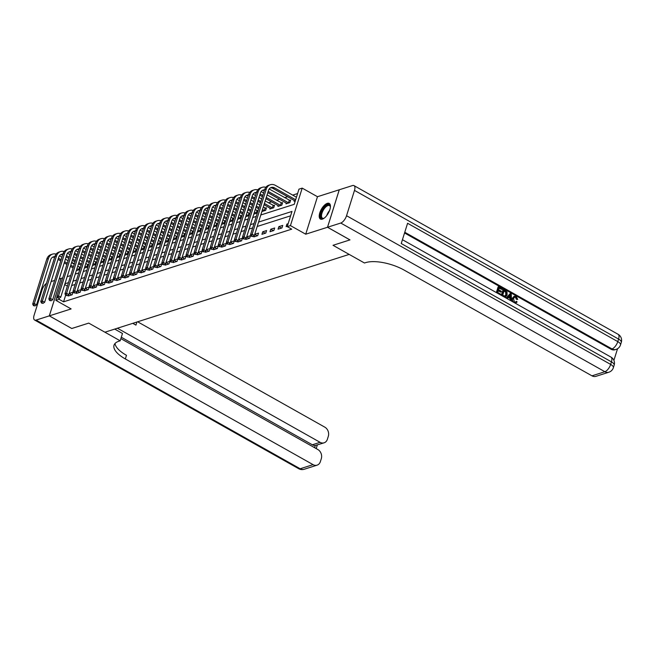 <?xml version="1.0" encoding="UTF-8"?>
<svg xmlns="http://www.w3.org/2000/svg" width="654" height="654" viewBox="0 0 654 654"><rect width="100%" height="100%" fill="white"/><g stroke="black" fill="none" stroke-linecap="round" stroke-linejoin="round"><path stroke-width="0.98" d="M327.302 203.345A8.976 3.989 -60.6 0 0 320.46 211.062A8.976 3.989 -60.6 0 0 320.419 219.065A8.976 3.989 -60.6 0 0 322.348 219.147A8.976 3.989 -60.6 0 0 329.191 211.422A8.976 3.989 -60.6 0 0 329.232 203.427A8.976 3.989 -60.6 0 0 327.302 203.345M260.799 214.986L294.21 204.342L298.968 189.145L302.197 188.123L290.45 225.605L287.22 226.627L291.986 211.438L258.575 222.074M340.767 223.039A6.908 3.066 -60.6 0 0 346.546 215.722L610.648 364.409A6.908 3.066 119.4 0 1 604.868 371.717A6.908 5.584 72.3 0 0 608.874 372.216L595.966 376.328A6.908 5.584 -107.7 0 1 591.96 375.829L604.868 371.717L340.767 223.039L327.54 227.249L349.996 239.895L333.017 245.299L349.964 239.904L327.507 227.265L339.254 189.783L317.468 196.715L302.197 188.123M62.702 277.86L61.084 278.375L49.336 315.857L71.123 308.925L55.852 300.325L57.012 296.614M74.368 263.815L71.678 262.295M297.595 193.543L292.681 195.113M287.686 196.699L284.613 197.68M279.626 199.266L276.552 200.247M271.557 201.841L268.483 202.822M71.768 328.488L88.74 323.109L71.793 328.504L49.336 315.857M76.33 270.633L79.845 269.513M80.638 266.979L79.853 267.233M84.391 268.066L87.914 266.946M88.707 264.412L87.922 264.657M92.459 265.491L95.983 264.371M96.776 261.837L95.991 262.091M100.528 262.924L104.051 261.804M104.844 259.27L104.06 259.524M108.597 260.357L112.112 259.237M112.913 256.703L112.12 256.948M116.665 257.782L120.181 256.662M120.974 254.128L120.189 254.381M124.734 255.215L128.249 254.095M129.042 251.561L128.258 251.815M132.803 252.648L136.318 251.528M137.111 248.994L136.326 249.239M140.863 250.073L144.387 248.953M145.18 246.419L144.395 246.672M148.932 247.506L152.456 246.386M153.249 243.852L152.464 244.106M157.001 244.939L160.524 243.819M161.317 241.285L160.524 241.53M165.07 242.364L168.585 241.244M169.378 238.718L168.593 238.963M173.138 239.797L176.654 238.677M177.447 236.143L176.662 236.396M181.207 237.23L184.722 236.11M185.515 233.576L184.73 233.83M189.268 234.655L192.791 233.535M193.584 231.009L192.799 231.254M197.336 232.088L200.86 230.968M201.653 228.434L200.868 228.687M205.405 229.521L208.928 228.401M209.721 225.867L208.928 226.121M213.474 226.946L216.989 225.826M217.79 223.3L216.997 223.545M221.542 224.379L225.058 223.259M225.851 220.725L225.066 220.978M229.611 221.812L233.126 220.692M233.919 218.158L233.135 218.411M237.68 219.245L241.195 218.117M241.988 215.591L241.203 215.836M245.741 216.67L249.264 215.55M250.057 213.016L249.272 213.269M253.809 214.103L257.333 212.983M258.126 210.449L257.341 210.702M261.878 211.536L265.663 210.326L266.456 207.792L265.401 208.127M270.127 208.144L269.857 208.994L273.732 207.759L274.525 205.225L273.47 205.56M278.195 205.577L277.925 206.419L281.8 205.184L282.593 202.658L281.539 202.993M286.256 203.002L285.994 203.852L289.869 202.617L290.662 200.083L289.608 200.418M294.325 200.435L294.063 201.285L295.289 200.892M65.645 295.207L63.569 301.829L291.717 229.162L287.22 226.627M290.605 215.836L257.194 226.472M252.648 227.927L249.125 229.047M244.58 230.494L241.064 231.614M236.511 233.061L232.996 234.181M228.442 235.636L224.927 236.756M220.373 238.203L216.858 239.323M212.313 240.77L208.79 241.89M204.244 243.345L200.721 244.465M196.175 245.912L192.652 247.032M188.107 248.479L184.591 249.599M180.038 251.054L176.523 252.174M171.969 253.621L168.454 254.741M163.909 256.188L160.385 257.308M155.84 258.755L152.317 259.883M147.771 261.33L144.248 262.45M139.703 263.897L136.187 265.017M131.634 266.464L128.119 267.592M123.565 269.039L120.05 270.159M115.505 271.606L111.981 272.726M107.436 274.173L103.912 275.301M99.367 276.748L95.844 277.868M91.298 279.315L87.783 280.435M83.23 281.882L79.714 283.002M75.161 284.457L71.646 285.577M68.727 294.627L68.302 295.984L72.177 294.758L72.97 292.224L69.185 293.425M76.796 292.06L76.371 293.417L80.246 292.183L81.039 289.648L77.254 290.858M84.865 289.493L84.44 290.85L88.306 289.616L89.108 287.081L85.322 288.291M92.933 286.918L92.508 288.275L96.375 287.049L97.168 284.515L93.383 285.716M101.002 284.351L100.577 285.708L104.444 284.474L105.237 281.939L101.452 283.149M109.063 281.784L108.638 283.141L112.513 281.907L113.305 279.372L109.52 280.582M117.131 279.209L116.706 280.566L120.581 279.34L121.374 276.805L117.589 278.007M125.2 276.642L124.775 277.999L128.65 276.765L129.443 274.23L125.658 275.44M133.269 274.075L132.844 275.432L136.719 274.198L137.512 271.663L133.727 272.873M141.338 271.5L140.912 272.857L144.779 271.631L145.572 269.096L141.787 270.298M149.406 268.933L148.981 270.29L152.848 269.056L153.641 266.521L149.856 267.731M157.467 266.366L157.042 267.723L160.917 266.489L161.71 263.954L157.925 265.164M165.536 263.791L165.11 265.156L168.985 263.922L169.778 261.387L165.993 262.589M173.604 261.224L173.179 262.581L177.054 261.347L177.847 258.821L174.062 260.022M181.673 258.657L181.248 260.014L185.123 258.78L185.916 256.245L182.131 257.455M189.742 256.082L189.317 257.447L193.183 256.213L193.985 253.678L190.2 254.88M197.81 253.515L197.385 254.872L201.252 253.638L202.045 251.111L198.26 252.313M205.879 250.948L205.446 252.305L209.321 251.071L210.114 248.536L206.329 249.746M213.94 248.373L213.515 249.738L217.39 248.504L218.183 245.969L214.398 247.171M222.008 245.806L221.583 247.163L225.458 245.929L226.251 243.402L222.466 244.604M230.077 243.239L229.652 244.596L233.527 243.362L234.32 240.827L230.535 242.037M238.146 240.664L237.721 242.029L241.596 240.795L242.389 238.26L238.604 239.462M246.215 238.097L245.79 239.454L249.656 238.219L250.449 235.693L246.664 236.895M254.283 235.53L253.858 236.887L257.725 235.653L258.518 233.118L254.733 234.328M261.919 234.32L265.794 233.086L266.587 230.551L262.712 231.786L261.919 234.32M269.988 231.745L273.863 230.51L274.655 227.984L270.781 229.219L269.988 231.745M278.056 229.178L281.931 227.944L282.724 225.409L278.849 226.644L278.056 229.178M288.144 223.684L286.918 224.077L286.125 226.611L287.351 226.219M591.96 375.829L404.213 270.135A28.768 11.102 17.4 0 0 365.627 262.63L364.458 262.998L333.017 245.299L349.187 254.406L104.91 332.207L88.74 323.109L120.181 340.808L119.02 341.175A28.768 11.102 -162.6 0 0 114.025 345.214A28.768 11.102 -162.6 0 0 125.339 358.956L313.086 464.651A6.908 5.584 72.3 0 0 317.084 465.158A6.908 5.584 72.3 0 0 320.378 461.61L321.318 458.626A6.908 5.584 72.3 0 0 317.836 449.511L120.867 338.625M317.468 196.715L305.72 234.197L327.507 227.265M305.72 234.197L290.45 225.605M63.569 301.829L59.081 299.295L55.852 300.325M67.174 276.658L70.697 275.538M75.243 274.083L78.766 272.963M83.311 271.516L86.835 270.396M91.38 268.949L94.895 267.829M99.449 266.374L102.964 265.254M107.518 263.807L111.033 262.687M115.578 261.24L119.102 260.12M123.647 258.665L127.17 257.545M131.716 256.098L135.239 254.978M139.784 253.531L143.3 252.411M147.853 250.956L151.368 249.836M155.922 248.389L159.437 247.269M163.99 245.822L167.506 244.702M172.051 243.247L175.574 242.127M180.12 240.68L183.643 239.56M188.189 238.113L191.712 236.993M196.257 235.546L199.772 234.418M204.326 232.971L207.841 231.851M212.395 230.404L215.91 229.284M220.455 227.837L223.979 226.709M228.524 225.262L232.047 224.142M236.593 222.695L240.116 221.575M244.661 220.128L248.177 219M252.73 217.553L256.245 216.433M59.473 298.02L59.081 299.295M254.022 223.529L250.507 224.649M245.961 226.096L242.438 227.216M237.893 228.663L234.369 229.783M229.824 231.238L226.3 232.358M221.755 233.805L218.24 234.925M213.686 236.372L210.171 237.492M205.618 238.947L202.102 240.067M197.557 241.514L194.034 242.634M189.488 244.081L185.965 245.201M181.42 246.656L177.896 247.776M173.351 249.223L169.836 250.343M165.282 251.79L161.767 252.91M157.213 254.357L153.698 255.485M149.145 256.932L145.629 258.052M141.084 259.499L137.561 260.619M133.015 262.066L129.492 263.194M124.947 264.641L121.423 265.761M116.878 267.208L113.363 268.328M108.809 269.775L105.294 270.903M100.741 272.35L97.225 273.47M92.68 274.917L89.157 276.037M84.611 277.484L81.088 278.604M76.543 280.059L73.019 281.179M68.474 282.626L64.959 283.746M67.387 286.1L64.697 284.58M71.687 294.913L69.16 293.491M79.747 292.338L77.229 290.924M87.816 289.771L85.298 288.357M95.885 287.204L93.367 285.782M103.953 284.629L101.435 283.215M112.022 282.062L109.504 280.648M120.091 279.495L117.565 278.073M128.151 276.92L125.633 275.506M136.22 274.353L133.702 272.939M144.289 271.786L141.771 270.364M152.357 269.211L149.84 267.797M160.426 266.644L157.908 265.23M168.495 264.077L165.969 262.655M176.564 261.51L174.038 260.088M184.624 258.935L182.106 257.521M192.693 256.368L190.175 254.946M200.762 253.801L198.244 252.379M208.83 251.226L206.312 249.812M216.899 248.659L214.381 247.237M224.968 246.092L222.442 244.67M233.028 243.517L230.51 242.103M241.097 240.95L238.579 239.528M249.166 238.383L246.648 236.961M257.235 235.808L254.717 234.394M265.303 233.241L262.712 231.786M273.372 230.674L270.781 229.219M281.441 228.099L278.849 226.644M287.858 224.608L286.918 224.077M59.44 255.804L61.917 257.202M65.4 259.164L68.09 260.676M71.572 262.638L74.262 264.151M77.744 266.113L80.491 267.461M77.295 270.323L76.575 269.849M73.093 267.895L70.395 266.374M66.921 264.42L64.223 262.9M60.748 260.946L58.051 259.425M79.06 269.767L76.951 268.647M73.469 266.685L70.779 265.164M67.297 263.21L64.607 261.69M61.124 259.736L58.435 258.216M54.56 257.504A5.755 4.652 72.3 0 0 52.639 257.202M54.822 256.679A5.755 4.652 72.3 0 0 53.415 256.85A5.755 4.652 72.3 0 0 50.669 259.81L36.559 304.838L34.989 305.933L33.444 305.631L34.989 305.933M33.444 305.631L32.7 304.085L46.81 259.058A8.633 6.981 -107.7 0 1 50.93 254.627L52.541 254.112A8.633 6.981 -107.7 0 1 56.097 254.12M32.7 304.085L34.31 303.57L48.429 258.543A8.633 6.981 -107.7 0 1 52.541 254.112M34.09 305.426L34.31 303.57L36.559 304.838M78.717 269.636L79.51 267.11M67.509 253.237L69.986 254.635M73.469 256.589L76.158 258.109M79.641 260.063L82.33 261.584M85.813 263.537L88.56 264.895M85.363 267.756L84.636 267.282M81.161 265.32L78.464 263.807M74.989 261.845L72.292 260.333M68.809 258.371L66.119 256.858M87.129 267.192L85.02 266.072M81.537 264.118L78.848 262.597M75.365 260.635L72.676 259.123M69.193 257.161L66.495 255.649M62.629 254.937A5.755 4.652 72.3 0 0 60.708 254.635M62.882 254.112A5.755 4.652 72.3 0 0 61.484 254.283A5.755 4.652 72.3 0 0 58.737 257.235L44.627 302.271L43.058 303.358L41.513 303.064L43.058 303.358M41.513 303.064L40.769 301.519L54.879 256.491A8.633 6.981 -107.7 0 1 58.999 252.06L60.609 251.545A8.633 6.981 -107.7 0 1 64.166 251.545M40.769 301.519L42.379 301.003L56.489 255.976A8.633 6.981 -107.7 0 1 60.609 251.545M42.158 302.851L42.379 301.003L44.627 302.271M86.786 267.069L87.579 264.535M75.578 250.67L78.055 252.06M81.529 254.022L84.227 255.534M87.71 257.496L90.399 259.009M93.882 260.971L96.62 262.319M93.424 265.189L92.705 264.715M89.23 262.753L86.532 261.24M83.05 259.278L80.36 257.766M76.878 255.804L74.188 254.283M95.198 264.625L93.089 263.505M89.606 261.543L86.908 260.03M83.434 258.068L80.736 256.556M77.262 254.594L74.564 253.082M70.697 252.37A5.755 4.652 72.3 0 0 68.776 252.06M70.951 251.545A5.755 4.652 72.3 0 0 69.553 251.716A5.755 4.652 72.3 0 0 66.806 254.668L52.696 299.696L51.126 300.791L49.581 300.488L51.126 300.791M49.581 300.488L48.837 298.952L62.947 253.916A8.633 6.981 -107.7 0 1 67.068 249.485L68.678 248.97A8.633 6.981 -107.7 0 1 72.234 248.978M48.837 298.952L50.448 298.437L64.558 253.4A8.633 6.981 -107.7 0 1 68.678 248.97M50.227 300.284L50.448 298.437L52.696 299.696M94.855 264.502L95.647 261.968M83.647 248.095L86.124 249.493M89.598 251.455L92.296 252.967M95.77 254.929L98.468 256.442M101.95 258.404L104.689 259.752M101.493 262.614L100.773 262.14M97.291 260.186L94.601 258.665M91.119 256.711L88.429 255.191M84.946 253.237L82.257 251.716M103.258 262.058L101.149 260.938M97.675 258.976L94.977 257.455M91.503 255.501L88.805 253.981M85.322 252.027L82.633 250.507M78.758 249.795A5.755 4.652 72.3 0 0 76.845 249.493M79.02 248.97A5.755 4.652 72.3 0 0 77.622 249.141A5.755 4.652 72.3 0 0 74.875 252.101L60.765 297.129L59.195 298.224L57.65 297.922L59.195 298.224M57.65 297.922L56.906 296.376L71.016 251.349A8.633 6.981 -107.7 0 1 75.128 246.918L76.747 246.403A8.633 6.981 -107.7 0 1 80.303 246.411M56.906 296.376L58.517 295.861L72.627 250.834A8.633 6.981 -107.7 0 1 76.747 246.403M58.296 297.717L58.517 295.861L60.765 297.129M102.923 261.927L103.716 259.401M91.707 245.528L94.184 246.926M97.667 248.88L100.364 250.4M103.839 252.354L106.537 253.875M110.011 255.828L112.758 257.186M109.561 260.047L108.842 259.573M105.359 257.611L102.67 256.098M99.187 254.136L96.498 252.624M93.015 250.662L90.326 249.149M111.327 259.483L109.218 258.363M105.744 256.409L103.046 254.888M99.563 252.926L96.874 251.414M93.391 249.452L90.702 247.94M86.827 247.228A5.755 4.652 72.3 0 0 84.906 246.926M87.088 246.403A5.755 4.652 72.3 0 0 85.682 246.574A5.755 4.652 72.3 0 0 82.944 249.526L68.825 294.562L67.256 295.649L65.719 295.355L67.256 295.649M65.719 295.355L64.967 293.809L79.085 248.782A8.633 6.981 -107.7 0 1 83.197 244.351L84.816 243.836A8.633 6.981 -107.7 0 1 88.372 243.844M64.967 293.809L66.585 293.294L80.695 248.267A8.633 6.981 -107.7 0 1 84.816 243.836M66.356 295.142L66.585 293.294L68.825 294.562M110.992 259.36L111.785 256.826M324.196 218.142A7.766 3.45 119.4 0 1 323.73 218.362A7.766 3.45 119.4 0 1 320.754 214.986A7.766 3.45 119.4 0 1 325.226 206.419A7.766 3.45 119.4 0 1 330.344 206.615A7.766 3.45 119.4 0 1 330.393 207.13M330.384 206.942A7.194 3.196 -60.6 0 0 329.526 205.634A7.194 3.196 -60.6 0 0 325.692 207.065A7.194 3.196 -60.6 0 0 321.882 213.433A7.194 3.196 -60.6 0 0 322.463 218.166A7.194 3.196 -60.6 0 0 324.032 218.223M329.657 203.754A8.919 3.965 -60.6 0 0 325.177 205.65A8.919 3.965 -60.6 0 0 320.534 213.261A8.919 3.965 -60.6 0 0 320.926 219.262M114.712 329.093L122.478 333.466L120.181 340.808M46.467 283.329A6.908 3.066 -60.6 0 0 42.044 289.918L34.106 315.244A6.908 3.066 -60.6 0 0 34.597 320.027A6.908 3.066 -60.6 0 0 36.076 320.084L49.303 315.874L71.768 328.512M51.118 281.555L54.634 280.435M59.187 278.98L61.051 278.391L49.303 315.874M117.426 328.226L320.084 442.317A6.908 5.584 72.3 0 0 324.09 442.815A6.908 5.584 72.3 0 0 327.384 439.275L328.316 436.283A6.908 5.584 72.3 0 0 324.834 427.168L137.634 321.784M132.934 323.289A28.768 11.102 -162.6 0 0 135.942 325.128L132.77 323.338M314.599 447.688L315.293 445.488A6.908 5.584 -107.7 0 1 312.342 444.785L320.084 442.317M121.301 337.235L312.342 444.785M115.006 343.522A28.768 11.102 -162.6 0 0 126.484 355.31L125.339 358.956M315.293 445.488L324.09 442.815M515.254 302.205L516.415 301.322L517.11 301.952L515.932 302.982L514.829 302.974M515.663 303.047L515.221 303.194M512.434 301.625L512.254 298.33L514.118 296.319M514.281 302.737C512.671 301.641 512.172 300.112 512.769 298.167L514.371 296.221L516.219 296.491L517.739 299.426L516.407 299.352L515.442 297.341L514.518 297.096M506.098 298.061L510.414 293.319L511.273 293.801L511.502 301.085L510.7 300.627L510.668 298.412L508.371 297.12L507.177 298.641L506.368 298.191L510.414 293.319M510.177 300.358L510.153 298.576L508.125 297.431M496.337 292.567L498.127 286.853L502.444 288.831L502.223 289.534L499.059 288.21M502.223 289.534L499.182 287.817L498.601 289.689L501.43 291.283L500.694 292.15L498.258 290.777M613.902 360.354L617.548 348.721M608.874 372.216A6.908 6.908 0 0 0 613.362 367.703A6.908 2.665 17.4 0 0 610.648 364.409L611.441 361.875L401.237 243.533L407.589 223.276L617.793 341.609A6.908 3.066 119.4 0 1 612.013 348.925A6.908 5.584 72.3 0 0 616.011 349.424L615.046 349.735A6.908 5.584 -107.7 0 1 611.049 349.236L612.013 348.925L404.769 232.252M404.548 232.979L611.049 349.236M505.215 297.096L504.684 297.268M501.316 295.363L503.106 289.657L503.621 289.493L507.038 292.027L507.103 294.987L505.468 297.047L501.716 295.567L503.621 289.493M346.546 215.722L354.484 190.396A6.908 3.066 -60.6 0 0 353.994 185.613A6.908 3.066 -60.6 0 0 352.514 185.556L339.287 189.766L327.54 227.249M501.209 291.986L498.381 290.392L497.719 292.493L500.899 294.284L500.653 294.995M500.678 294.987L496.713 292.779M496.738 292.771L498.642 286.689M502.697 295.297L505.215 296.213L506.343 294.545L506.106 291.864L504.16 290.621L502.697 295.297M504.7 296.376L505.828 294.709L505.591 292.027L504.038 291.005M506.343 294.545L505.828 294.709M506.106 291.864L505.591 292.027M505.256 291.234L504.733 291.398M509.899 295.175L508.82 296.548L510.66 297.586L510.619 294.259L509.899 295.175M510.668 298.412L510.153 298.576M510.136 297.292L510.104 294.423M517.739 299.426L516.922 299.18L515.957 297.169L514.772 296.981L513.529 298.592L514.428 301.993L515.524 302.156L516.415 301.322M515.957 297.169L515.442 297.341M516.922 299.18L516.407 299.352M512.769 298.167L512.254 298.33M99.776 242.961L102.253 244.351M105.735 246.313L108.425 247.825M111.908 249.787L114.597 251.299M118.08 253.262L120.827 254.61M117.63 257.48L116.911 257.006M113.428 255.044L110.739 253.531M107.256 251.569L104.566 250.057M101.084 248.095L98.386 246.583M119.396 256.916L117.287 255.796M113.804 253.834L111.115 252.321M107.632 250.359L104.942 248.847M101.46 246.885L98.77 245.373M94.895 244.661A5.755 4.652 72.3 0 0 92.974 244.351M95.157 243.836A5.755 4.652 72.3 0 0 93.751 244.007A5.755 4.652 72.3 0 0 91.004 246.959L76.894 291.986L75.324 293.082L73.779 292.779L75.324 293.082M73.779 292.779L73.035 291.243L87.145 246.206A8.633 6.981 -107.7 0 1 91.266 241.776L92.884 241.261A8.633 6.981 -107.7 0 1 96.44 241.269M73.035 291.243L74.654 290.728L88.764 245.691A8.633 6.981 -107.7 0 1 92.884 241.261M74.425 292.575L74.654 290.728L76.894 291.986M119.053 256.793L119.854 254.259M107.845 240.386L110.322 241.784M113.804 243.746L116.494 245.258M119.976 247.22L122.666 248.733M126.148 250.695L128.895 252.043M125.699 254.905L124.979 254.439M121.497 252.477L118.807 250.956M115.325 249.002L112.627 247.482M109.153 245.528L106.455 244.007M127.465 254.349L125.355 253.229M121.873 251.267L119.183 249.754M115.701 247.792L113.011 246.272M109.529 244.318L106.839 242.798M102.964 242.086A5.755 4.652 72.3 0 0 101.043 241.784M103.226 241.261A5.755 4.652 72.3 0 0 101.82 241.432A5.755 4.652 72.3 0 0 99.073 244.392L84.963 289.42L83.393 290.515L81.848 290.212L83.393 290.515M81.848 290.212L81.104 288.667L95.214 243.64A8.633 6.981 -107.7 0 1 99.334 239.209L100.945 238.694A8.633 6.981 -107.7 0 1 104.501 238.702M81.104 288.667L82.715 288.152L96.833 243.124A8.633 6.981 -107.7 0 1 100.945 238.694M82.494 290.008L82.715 288.152L84.963 289.42M127.121 254.218L127.914 251.692M115.913 237.819L118.39 239.217M121.873 241.171L124.562 242.691M128.045 244.645L130.735 246.166M134.217 248.119L136.964 249.476M133.768 252.338L133.04 251.864M129.566 249.91L126.868 248.389M123.393 246.427L120.696 244.915M117.221 242.953L114.524 241.44M135.533 251.774L133.424 250.654M129.942 248.7L127.252 247.179M123.77 245.225L121.08 243.705M117.597 241.743L114.9 240.231M111.033 239.519A5.755 4.652 72.3 0 0 109.112 239.217M111.286 238.694A5.755 4.652 72.3 0 0 109.888 238.865A5.755 4.652 72.3 0 0 107.142 241.817L93.031 286.853L91.462 287.94L89.917 287.646L91.462 287.94M89.917 287.646L89.173 286.1L103.283 241.073A8.633 6.981 -107.7 0 1 107.403 236.642L109.014 236.127A8.633 6.981 -107.7 0 1 112.57 236.135M89.173 286.1L90.783 285.585L104.893 240.558A8.633 6.981 -107.7 0 1 109.014 236.127M90.563 287.433L90.783 285.585L93.031 286.853M135.19 251.651L135.983 249.117M123.982 235.252L126.459 236.642M129.942 238.604L132.631 240.116M136.114 242.078L138.803 243.59M142.286 245.552L145.025 246.901M141.836 249.771L141.109 249.297M137.634 247.335L134.937 245.822M131.454 243.86L128.764 242.348M125.282 240.386L122.592 238.873M143.602 249.207L141.493 248.087M138.01 246.125L135.321 244.612M131.838 242.65L129.14 241.138M125.666 239.176L122.968 237.664M119.102 236.952A5.755 4.652 72.3 0 0 117.18 236.642M119.355 236.127A5.755 4.652 72.3 0 0 117.957 236.298A5.755 4.652 72.3 0 0 115.21 239.25L101.1 284.277L99.531 285.373L97.986 285.07L99.531 285.373M97.986 285.07L97.242 283.534L111.352 238.497A8.633 6.981 -107.7 0 1 115.472 234.067L117.082 233.56A8.633 6.981 -107.7 0 1 120.638 233.56M97.242 283.534L98.852 283.019L112.962 237.991A8.633 6.981 -107.7 0 1 117.082 233.56M98.631 284.866L98.852 283.019L101.1 284.277M143.259 249.084L144.052 246.55M132.051 232.677L134.528 234.075M138.002 236.037L140.7 237.549M144.174 239.511L146.872 241.024M150.355 242.986L153.093 244.334M149.897 247.196L149.177 246.73M145.695 244.768L143.005 243.247M139.523 241.293L136.833 239.773M133.351 237.819L130.661 236.298M151.663 246.64L149.562 245.52M146.079 243.558L143.381 242.045M139.907 240.083L137.209 238.563M133.735 236.609L131.037 235.088M127.17 234.377A5.755 4.652 72.3 0 0 125.249 234.075M127.424 233.56A5.755 4.652 72.3 0 0 126.026 233.723A5.755 4.652 72.3 0 0 123.279 236.683L109.169 281.711L107.599 282.806L106.054 282.503L107.599 282.806M106.054 282.503L105.31 280.958L119.42 235.931A8.633 6.981 -107.7 0 1 123.541 231.5L125.151 230.985A8.633 6.981 -107.7 0 1 128.707 230.993M105.31 280.958L106.921 280.443L121.031 235.415A8.633 6.981 -107.7 0 1 125.151 230.985M106.7 282.299L106.921 280.443L109.169 281.711M151.327 246.509L152.12 243.983M140.12 230.11L142.588 231.508M146.071 233.462L148.769 234.982M152.243 236.936L154.941 238.457M158.415 240.419L161.162 241.767M157.966 244.629L157.246 244.155M153.764 242.201L151.074 240.68M147.591 238.718L144.902 237.206M141.419 235.244L138.73 233.731M159.731 244.065L157.622 242.945M154.148 240.991L151.45 239.47M147.976 237.516L145.278 235.996M141.795 234.034L139.106 232.522M135.231 231.81A5.755 4.652 72.3 0 0 133.31 231.508M135.492 230.985A5.755 4.652 72.3 0 0 134.095 231.156A5.755 4.652 72.3 0 0 131.348 234.116L117.238 279.144L115.66 280.231L114.123 279.937L115.66 280.231M114.123 279.937L113.371 278.391L127.489 233.364A8.633 6.981 -107.7 0 1 131.601 228.933L133.22 228.418A8.633 6.981 -107.7 0 1 136.776 228.426M113.371 278.391L114.99 277.876L129.1 232.849A8.633 6.981 -107.7 0 1 133.22 228.418M114.769 279.724L114.99 277.876L117.238 279.144M159.396 243.942L160.189 241.408M148.18 227.543L150.657 228.933M154.14 230.895L156.829 232.407M160.312 234.369L163.01 235.89M166.484 237.843L169.231 239.201M166.034 242.062L165.315 241.588M161.832 239.626L159.143 238.113M155.66 236.151L152.971 234.639M149.488 232.677L146.79 231.164M167.8 241.498L165.691 240.378M162.208 238.416L159.519 236.903M156.036 234.941L153.347 233.429M149.864 231.467L147.175 229.955M143.3 229.243A5.755 4.652 72.3 0 0 141.378 228.933M143.561 228.418A5.755 4.652 72.3 0 0 142.155 228.589A5.755 4.652 72.3 0 0 139.416 231.541L125.298 276.568L123.729 277.664L122.184 277.361L123.729 277.664M122.184 277.361L121.44 275.825L135.55 230.788A8.633 6.981 -107.7 0 1 139.67 226.358L141.289 225.851A8.633 6.981 -107.7 0 1 144.845 225.851M121.44 275.825L123.058 275.309L137.168 230.282A8.633 6.981 -107.7 0 1 141.289 225.851M122.829 277.157L123.058 275.309L125.298 276.568M167.465 241.375L168.258 238.841M156.249 224.968L158.726 226.366M162.208 228.328L164.898 229.84M168.38 231.802L171.07 233.314M174.553 235.276L177.299 236.625M174.103 239.487L173.384 239.021M169.901 237.059L167.211 235.538M163.729 233.584L161.031 232.064M157.557 230.11L154.859 228.589M175.869 238.931L173.76 237.811M170.277 235.849L167.588 234.336M164.105 232.374L161.415 230.854M157.933 228.9L155.243 227.379M151.368 226.668A5.755 4.652 72.3 0 0 149.447 226.366M151.63 225.851A5.755 4.652 72.3 0 0 150.224 226.022A5.755 4.652 72.3 0 0 147.477 228.974L133.367 274.001L131.797 275.097L130.252 274.794L131.797 275.097M130.252 274.794L129.508 273.249L143.618 228.221A8.633 6.981 -107.7 0 1 147.739 223.791L149.349 223.276A8.633 6.981 -107.7 0 1 152.905 223.284M129.508 273.249L131.119 272.734L145.237 227.706A8.633 6.981 -107.7 0 1 149.349 223.276M130.898 274.59L131.119 272.734L133.367 274.001M175.525 238.8L176.318 236.274M164.317 222.401L166.795 223.799M170.277 225.753L172.967 227.273M176.449 229.227L179.139 230.748M182.621 232.71L185.368 234.058M182.172 236.92L181.452 236.446M177.97 234.492L175.272 232.971M171.798 231.009L169.1 229.497M165.625 227.535L162.928 226.022M183.938 236.356L181.828 235.236M178.346 233.282L175.656 231.761M172.174 229.807L169.484 228.287M166.002 226.325L163.312 224.812M159.437 224.101A5.755 4.652 72.3 0 0 157.516 223.799M159.699 223.276A5.755 4.652 72.3 0 0 158.293 223.447A5.755 4.652 72.3 0 0 155.546 226.407L141.436 271.435L139.866 272.522L138.321 272.228L139.866 272.522M138.321 272.228L137.577 270.682L151.687 225.655A8.633 6.981 -107.7 0 1 155.807 221.224L157.418 220.709A8.633 6.981 -107.7 0 1 160.974 220.717M137.577 270.682L139.188 270.167L153.306 225.139A8.633 6.981 -107.7 0 1 157.418 220.709M138.967 272.023L139.188 270.167L141.436 271.435M183.594 236.233L184.387 233.699M172.386 219.834L174.863 221.224M178.346 223.186L181.035 224.698M184.518 226.66L187.208 228.181M190.69 230.134L193.437 231.491M190.24 234.353L189.513 233.879M186.038 231.917L183.341 230.404M179.866 228.442L177.169 226.93M173.686 224.968L170.996 223.455M192.006 233.789L189.897 232.669M186.415 230.707L183.725 229.194M180.242 227.232L177.545 225.72M174.07 223.758L171.373 222.246M167.506 221.534A5.755 4.652 72.3 0 0 165.585 221.232M167.759 220.709A5.755 4.652 72.3 0 0 166.361 220.88A5.755 4.652 72.3 0 0 163.614 223.832L149.504 268.868L147.935 269.955L146.39 269.652L147.935 269.955M146.39 269.652L145.646 268.115L159.756 223.079A8.633 6.981 -107.7 0 1 163.876 218.649L165.487 218.142A8.633 6.981 -107.7 0 1 169.043 218.142M145.646 268.115L147.256 267.6L161.366 222.573A8.633 6.981 -107.7 0 1 165.487 218.142M147.036 269.448L147.256 267.6L149.504 268.868M191.663 233.666L192.456 231.132M180.455 217.259L182.932 218.657M186.406 220.619L189.104 222.131M192.587 224.093L195.276 225.605M198.759 227.567L201.497 228.916M198.301 231.786L197.582 231.312M194.099 229.35L191.409 227.829M187.927 225.875L185.237 224.355M181.755 222.401L179.065 220.88M200.075 231.222L197.966 230.102M194.483 228.14L191.785 226.627M188.311 224.665L185.613 223.153M182.139 221.191L179.441 219.67M175.574 218.967A5.755 4.652 72.3 0 0 173.653 218.657M175.828 218.142A5.755 4.652 72.3 0 0 174.43 218.313A5.755 4.652 72.3 0 0 171.683 221.265L157.573 266.292L156.004 267.388L154.458 267.085L156.004 267.388M154.458 267.085L153.715 265.54L167.825 220.512A8.633 6.981 -107.7 0 1 171.945 216.082L173.555 215.567A8.633 6.981 -107.7 0 1 177.111 215.575M153.715 265.54L155.325 265.034L169.435 219.997A8.633 6.981 -107.7 0 1 173.555 215.567M155.104 266.881L155.325 265.034L157.573 266.292M199.732 231.091L200.525 228.565M188.524 214.692L191.001 216.09M194.475 218.044L197.173 219.564M200.647 221.518L203.345 223.039M206.828 225.001L209.566 226.349M206.37 229.211L205.65 228.737M202.168 226.783L199.478 225.262M195.996 223.308L193.306 221.788M189.823 219.826L187.134 218.313M208.136 228.647L206.026 227.527M202.552 225.573L199.854 224.052M196.38 222.098L193.682 220.578M190.2 218.624L187.51 217.103M183.635 216.392A5.755 4.652 72.3 0 0 181.714 216.09M183.897 215.567A5.755 4.652 72.3 0 0 182.499 215.738A5.755 4.652 72.3 0 0 179.752 218.698L165.642 263.726L164.064 264.813L162.527 264.518L164.064 264.813M162.527 264.518L161.775 262.973L175.893 217.946A8.633 6.981 -107.7 0 1 180.005 213.515L181.624 213A8.633 6.981 -107.7 0 1 185.18 213.008M161.775 262.973L163.394 262.458L177.504 217.43A8.633 6.981 -107.7 0 1 181.624 213M163.173 264.314L163.394 262.458L165.642 263.726M207.8 228.524L208.593 225.99M196.584 212.125L199.061 213.515M202.544 215.477L205.233 216.989M208.716 218.951L211.414 220.472M214.888 222.425L217.635 223.782M214.438 226.644L213.719 226.17M210.236 224.208L207.547 222.695M204.064 220.733L201.375 219.221M197.892 217.259L195.203 215.746M216.204 226.08L214.095 224.96M210.621 222.998L207.923 221.485M204.44 219.523L201.751 218.011M198.268 216.049L195.579 214.537M191.704 213.825A5.755 4.652 72.3 0 0 189.783 213.523M191.965 213A5.755 4.652 72.3 0 0 190.559 213.171A5.755 4.652 72.3 0 0 187.821 216.122L173.702 261.159L172.133 262.246L170.588 261.943L172.133 262.246M170.588 261.943L169.844 260.406L183.962 215.37A8.633 6.981 -107.7 0 1 188.074 210.94L189.693 210.433A8.633 6.981 -107.7 0 1 193.249 210.433M169.844 260.406L171.462 259.891L185.572 214.864A8.633 6.981 -107.7 0 1 189.693 210.433M171.234 261.739L171.462 259.891L173.702 261.159M215.869 225.957L216.662 223.423M204.653 209.558L207.13 210.948M210.613 212.91L213.302 214.422M216.785 216.384L219.474 217.896M222.957 219.858L225.704 221.207M222.507 224.077L221.788 223.603M218.305 221.641L215.616 220.128M212.133 218.166L209.444 216.646M205.961 214.692L203.263 213.171M224.273 223.513L222.164 222.393M218.681 220.431L215.992 218.918M212.509 216.956L209.82 215.444M206.337 213.482L203.647 211.961M199.772 211.258A5.755 4.652 72.3 0 0 197.851 210.948M200.034 210.433A5.755 4.652 72.3 0 0 198.628 210.604A5.755 4.652 72.3 0 0 195.881 213.556L181.771 258.583L180.202 259.679L178.656 259.376L180.202 259.679M178.656 259.376L177.913 257.831L192.023 212.803A8.633 6.981 -107.7 0 1 196.143 208.373L197.753 207.858A8.633 6.981 -107.7 0 1 201.309 207.866M177.913 257.831L179.531 257.324L193.641 212.288A8.633 6.981 -107.7 0 1 197.753 207.858M179.302 259.172L179.531 257.324L181.771 258.583M223.93 223.39L224.723 220.856M212.722 206.983L215.199 208.381M218.681 210.335L221.371 211.855M224.853 213.817L227.543 215.329M231.026 217.292L233.772 218.64M230.576 221.502L229.856 221.027M226.374 219.074L223.676 217.553M220.202 215.599L217.504 214.079M214.03 212.117L211.332 210.604M232.342 220.938L230.233 219.818M226.75 217.864L224.06 216.343M220.578 214.389L217.888 212.869M214.406 210.915L211.716 209.394M207.841 208.683A5.755 4.652 72.3 0 0 205.92 208.381M208.103 207.858A5.755 4.652 72.3 0 0 206.697 208.029A5.755 4.652 72.3 0 0 203.95 210.989L189.84 256.016L188.27 257.104L186.725 256.809L188.27 257.104M186.725 256.809L185.981 255.264L200.091 210.236A8.633 6.981 -107.7 0 1 204.212 205.806L205.822 205.291A8.633 6.981 -107.7 0 1 209.378 205.299M185.981 255.264L187.592 254.749L201.71 209.721A8.633 6.981 -107.7 0 1 205.822 205.291M187.371 256.605L187.592 254.749L189.84 256.016M231.998 220.815L232.791 218.281M220.79 204.416L223.267 205.806M226.75 207.768L229.44 209.288M232.922 211.242L235.612 212.763M239.094 214.716L241.841 216.073M238.645 218.935L237.917 218.461M234.443 216.499L231.745 214.986M228.271 213.024L225.573 211.512M222.09 209.55L219.401 208.037M240.41 218.371L238.301 217.251M234.819 215.289L232.129 213.776M228.647 211.814L225.957 210.302M222.474 208.34L219.777 206.828M215.91 206.116A5.755 4.652 72.3 0 0 213.989 205.814M216.163 205.291A5.755 4.652 72.3 0 0 214.765 205.462A5.755 4.652 72.3 0 0 212.019 208.413L197.909 253.45L196.339 254.537L194.794 254.234L196.339 254.537M194.794 254.234L194.05 252.697L208.16 207.67A8.633 6.981 -107.7 0 1 212.28 203.239L213.891 202.724A8.633 6.981 -107.7 0 1 217.447 202.724M194.05 252.697L195.66 252.182L209.771 207.155A8.633 6.981 -107.7 0 1 213.891 202.724M195.44 254.03L195.66 252.182L197.909 253.45M240.067 218.248L240.86 215.714M228.859 201.849L231.336 203.239M234.811 205.201L237.508 206.713M240.991 208.675L243.68 210.187M247.163 212.149L249.902 213.498M246.705 216.368L245.986 215.894M242.511 213.932L239.814 212.419M236.331 210.457L233.642 208.937M230.159 206.983L227.469 205.462M248.479 215.804L246.37 214.684M242.887 212.722L240.198 211.209M236.715 209.247L234.018 207.735M230.543 205.773L227.845 204.252M223.979 203.549A5.755 4.652 72.3 0 0 222.058 203.239M224.232 202.724A5.755 4.652 72.3 0 0 222.834 202.895A5.755 4.652 72.3 0 0 220.087 205.847L205.977 250.874L204.408 251.97L202.863 251.667L204.408 251.97M202.863 251.667L202.119 250.122L216.229 205.094A8.633 6.981 -107.7 0 1 220.349 200.664L221.959 200.149A8.633 6.981 -107.7 0 1 225.516 200.157M202.119 250.122L203.729 249.615L217.839 204.579A8.633 6.981 -107.7 0 1 221.959 200.149M203.508 251.463L203.729 249.615L205.977 250.874M248.136 215.681L248.929 213.147M236.928 199.274L239.405 200.672M242.879 202.626L245.577 204.146M249.051 206.108L251.749 207.62M255.232 209.582L257.97 210.931M254.774 213.793L254.054 213.318M250.572 211.365L247.882 209.844M244.4 207.89L241.71 206.37M238.228 204.408L235.538 202.895M256.54 213.229L254.431 212.109M250.956 210.155L248.258 208.634M244.784 206.68L242.086 205.16M238.612 203.206L235.914 201.685M232.039 200.974A5.755 4.652 72.3 0 0 230.126 200.672M232.301 200.149A5.755 4.652 72.3 0 0 230.903 200.32A5.755 4.652 72.3 0 0 228.156 203.28L214.046 248.307L212.476 249.395L210.931 249.1L212.476 249.395M210.931 249.1L210.187 247.555L224.297 202.527A8.633 6.981 -107.7 0 1 228.409 198.097L230.028 197.582A8.633 6.981 -107.7 0 1 233.584 197.59M210.187 247.555L211.798 247.04L225.908 202.012A8.633 6.981 -107.7 0 1 230.028 197.582M211.577 248.896L211.798 247.04L214.046 248.307M256.204 213.106L256.997 210.572M244.997 196.707L247.465 198.097M250.948 200.059L253.646 201.579M257.12 203.533L259.818 205.054M263.292 207.007L266.252 208.438M262.843 211.226L262.123 210.752M258.641 208.79L255.951 207.277M252.469 205.315L249.779 203.803M246.296 201.841L243.607 200.328M264.608 210.662L262.499 209.542M259.025 207.58L256.327 206.067M252.845 204.105L250.155 202.593M246.672 200.631L243.983 199.118M240.108 198.407A5.755 4.652 72.3 0 0 238.187 198.105M240.37 197.582A5.755 4.652 72.3 0 0 238.963 197.753A5.755 4.652 72.3 0 0 236.225 200.704L222.107 245.741L220.537 246.828L219 246.525L220.537 246.828M219 246.525L218.248 244.988L232.366 199.96A8.633 6.981 -107.7 0 1 236.478 195.53L238.097 195.015A8.633 6.981 -107.7 0 1 241.653 195.015M218.248 244.988L219.867 244.473L233.977 199.445A8.633 6.981 -107.7 0 1 238.097 195.015M219.638 246.321L219.867 244.473L222.107 245.741M264.273 210.539L265.066 208.005M253.057 194.14L255.534 195.53M259.017 197.492L261.706 199.004M265.189 200.966L274.32 205.871M270.911 208.659L264.02 204.71M260.537 202.748L257.848 201.228M254.365 199.274L251.667 197.753M272.677 208.095L264.396 203.5M260.913 201.538L258.224 200.026M254.741 198.064L252.052 196.552M248.177 195.84A5.755 4.652 72.3 0 0 246.256 195.53M248.438 195.015A5.755 4.652 72.3 0 0 247.032 195.186A5.755 4.652 72.3 0 0 244.294 198.137L230.175 243.165L228.606 244.261L227.061 243.958L228.606 244.261M227.061 243.958L226.317 242.413L240.427 197.385A8.633 6.981 -107.7 0 1 244.547 192.955L246.166 192.44A8.633 6.981 -107.7 0 1 249.722 192.448M226.317 242.413L227.935 241.906L242.045 196.87A8.633 6.981 -107.7 0 1 246.166 192.44M227.706 243.754L227.935 241.906L230.175 243.165M272.334 207.972L273.135 205.438M261.126 191.565L263.603 192.963M267.085 194.917L282.389 203.304M278.98 206.084L265.908 198.661M262.434 196.699L259.736 195.186M280.746 205.519L266.292 197.451M262.81 195.497L260.12 193.976M256.245 193.265A5.755 4.652 72.3 0 0 254.324 192.963M256.507 192.44A5.755 4.652 72.3 0 0 255.101 192.611A5.755 4.652 72.3 0 0 252.354 195.571L238.244 240.598L236.674 241.694L235.129 241.391L236.674 241.694M235.129 241.391L234.385 239.846L248.495 194.818A8.633 6.981 -107.7 0 1 252.616 190.388L254.226 189.873A8.633 6.981 -107.7 0 1 257.782 189.881M234.385 239.846L235.996 239.331L250.114 194.303A8.633 6.981 -107.7 0 1 254.226 189.873M235.775 241.187L235.996 239.331L238.244 240.598M280.402 205.397L281.195 202.863M269.195 188.998L290.458 200.729M287.049 203.517L267.805 192.619M288.815 202.953L268.181 191.409M264.314 190.698A5.755 4.652 72.3 0 0 262.393 190.396M264.576 189.873A5.755 4.652 72.3 0 0 263.17 190.044A5.755 4.652 72.3 0 0 260.423 192.995L246.313 238.031L244.743 239.119L243.198 238.816L244.743 239.119M243.198 238.816L242.454 237.279L256.564 192.251A8.633 6.981 -107.7 0 1 260.684 187.821L262.295 187.306A8.633 6.981 -107.7 0 1 265.851 187.306M242.454 237.279L244.065 236.764L258.175 191.736A8.633 6.981 -107.7 0 1 262.295 187.306M243.844 238.612L244.065 236.764L246.313 238.031M288.471 202.83L289.264 200.296M251.267 236.249L252.812 236.552L251.267 236.249L250.523 234.712L252.133 234.197L266.243 189.161A8.633 6.981 -107.7 0 1 270.364 184.73A8.633 6.981 -107.7 0 1 275.367 185.36L296.442 197.222M295.118 200.95L272.955 188.409A5.755 4.652 72.3 0 0 270.462 187.821M295.649 199.756L274.574 187.894A5.755 4.652 72.3 0 0 271.238 187.477A5.755 4.652 72.3 0 0 268.492 190.428L254.381 235.456L252.812 236.552M250.523 234.712L264.633 189.676A8.633 6.981 -107.7 0 1 268.753 185.245L270.364 184.73M251.913 236.045L252.133 234.197L254.381 235.456M46.81 259.058L48.429 258.543M54.879 256.491L56.489 255.976M62.947 253.916L64.558 253.4M71.016 251.349L72.627 250.834M79.085 248.782L80.695 248.267M326.714 215.599A7.194 3.196 119.4 0 1 329.526 210.596M135.942 325.128L136.915 322.013M36.076 320.084L300.178 468.763L313.086 464.651M300.178 468.763A6.908 3.066 119.4 0 1 298.698 468.705A6.908 6.908 0 0 0 304.175 469.27A6.908 5.584 -107.7 0 1 300.178 468.763M616.011 349.424A6.908 6.908 0 0 0 620.507 344.911A6.908 2.665 17.4 0 0 617.793 341.609L618.586 339.083L354.484 190.396M618.095 334.3A6.908 3.066 119.4 0 1 618.586 339.083A6.908 2.665 -162.6 0 1 621.3 342.377A6.908 6.908 0 0 0 618.095 334.3L353.994 185.613M610.959 357.092A6.908 3.066 119.4 0 1 611.441 361.875A6.908 2.665 -162.6 0 1 614.155 365.169A6.908 6.908 0 0 0 610.959 357.092L402.439 239.699M510.635 295.69L510.12 295.853M87.145 246.206L88.764 245.691M95.214 243.64L96.833 243.124M103.283 241.073L104.893 240.558M111.352 238.497L112.962 237.991M119.42 235.931L121.031 235.415M127.489 233.364L129.1 232.849M135.55 230.788L137.168 230.282M143.618 228.221L145.237 227.706M151.687 225.655L153.306 225.139M159.756 223.079L161.366 222.573M167.825 220.512L169.435 219.997M175.893 217.946L177.504 217.43M183.962 215.37L185.572 214.864M192.023 212.803L193.641 212.288M200.091 210.236L201.71 209.721M208.16 207.67L209.771 207.155M216.229 205.094L217.839 204.579M224.297 202.527L225.908 202.012M232.366 199.96L233.977 199.445M240.427 197.385L242.045 196.87M248.495 194.818L250.114 194.303M256.564 192.251L258.175 191.736M272.955 188.409L274.574 187.894M264.633 189.676L266.243 189.161M34.597 320.027L298.698 468.705M304.175 469.27L317.084 465.158M316.193 448.587L317.329 444.973M620.507 344.911L621.3 342.377M613.362 367.703L614.155 365.169M504.945 297.21L505.468 297.047M513.848 296.385L514.371 296.221M515.409 303.145L515.932 302.982"/></g></svg>
